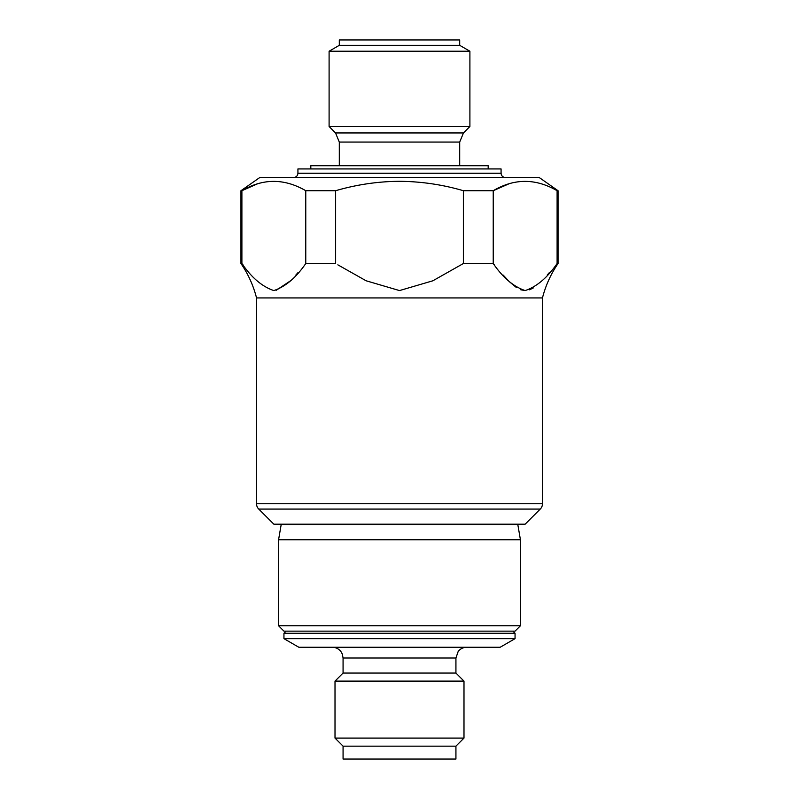 <?xml version="1.0" encoding="UTF-8"?>
<svg xmlns="http://www.w3.org/2000/svg" width="799" height="799" viewBox="0 0 799 799"><rect width="100%" height="100%" fill="white"/><g stroke="black" fill="none" stroke-linecap="round" stroke-linejoin="round"><path stroke-width="1.2" d="M488.179 168.939L488.179 165.713L310.821 165.713L310.821 168.939M517.742 524.184L520.429 539.774L520.429 625.767L515.055 631.14L283.945 631.14L278.571 625.767L278.571 539.774L281.258 524.184M517.742 524.534L281.258 524.534M520.429 539.774L278.571 539.774M520.429 625.767L278.571 625.767M332.324 647.26C335.86 647.35 338.726 648.778 340.913 651.555L342.282 653.972L343.071 658.006L455.929 658.006L455.929 673.058L343.071 673.058L335.011 681.118L335.011 738.086L463.989 738.086L463.989 681.118L335.011 681.118M500.154 647.26L298.846 647.26L283.945 638.661L515.055 638.661L500.154 647.26M455.929 746.156L343.071 746.156L343.071 759.05L455.929 759.05L455.929 746.156L463.989 738.086M335.63 190.711L305.767 190.711L305.767 263.53L335.63 263.53L335.63 190.711C356.634 184.589 377.927 181.453 399.5 181.303C421.323 181.493 442.616 184.629 463.37 190.711L463.37 263.53L432.828 280.799L399.5 290.576L366.122 280.779L337.837 264.829M305.767 263.53C296.029 277.712 285.373 286.731 273.807 290.576C262.252 286.691 251.615 277.682 241.897 263.53L243.006 264.829M276.134 290.347L290.476 280.819M295.9 275.006L298.117 272.479M257.398 183.87L241.897 190.711L241.897 263.53L240.958 263.53C248.179 274.077 253.373 285.543 256.539 297.927L256.539 503.76L542.461 503.76A7.521 7.521 0 0 1 540.254 509.083L525.153 524.184L273.847 524.184L258.746 509.083A7.521 7.521 0 0 1 256.539 503.76M305.767 190.711C284.304 178.277 263.021 178.277 241.897 190.711L240.958 190.711L259.765 177.538L539.235 177.538L558.042 190.711L558.042 263.53C550.821 274.077 545.627 285.543 542.461 297.927L256.539 297.927M509.023 183.79L493.233 190.711L463.37 190.711M493.233 190.711C514.356 178.277 535.65 178.277 557.103 190.711L557.103 263.53C547.365 277.712 536.708 286.731 525.143 290.576C513.587 286.691 502.951 277.682 493.233 263.53L493.233 190.711M558.042 190.711L557.103 190.711M542.341 184.11L540.703 183.6M297.927 173.233L501.073 173.233L501.073 168.939L297.927 168.939L297.927 173.233C297.687 175.82 296.259 177.258 293.623 177.538M558.042 263.53L557.103 263.53M494.341 264.829L493.233 263.53L463.37 263.53M503.24 275.156L508.504 280.799M509.732 282.017L516.544 287.63M520.698 289.757L524.983 290.566M529.557 289.787L533.273 287.96M547.235 275.006L549.452 272.479M339.305 45.323L459.695 45.323L459.695 39.95L339.305 39.95L339.305 45.323L329.098 51.216L329.098 126.512L469.902 126.512L469.902 51.216L329.098 51.216M515.055 638.661L515.055 633.287L283.945 633.287L286.102 631.14M258.746 509.083L540.254 509.083M469.902 126.512L463.47 132.944L335.53 132.944L339.305 142.062L339.305 165.713M463.47 132.944L459.695 142.062L339.305 142.062M455.929 673.058L463.989 681.118M515.055 633.287L512.898 631.14M343.071 746.156L335.011 738.086M283.945 633.287L283.945 638.661M455.929 658.006L458.187 651.425C460.374 648.728 463.21 647.34 466.676 647.26M343.071 658.006L343.071 673.058M542.461 297.927L542.461 503.76M240.958 190.711L240.958 263.53M501.073 173.233C501.313 175.82 502.741 177.258 505.377 177.538M459.695 45.323L469.902 51.216M459.695 142.062L459.695 165.713M335.53 132.944L329.098 126.512"/></g></svg>

